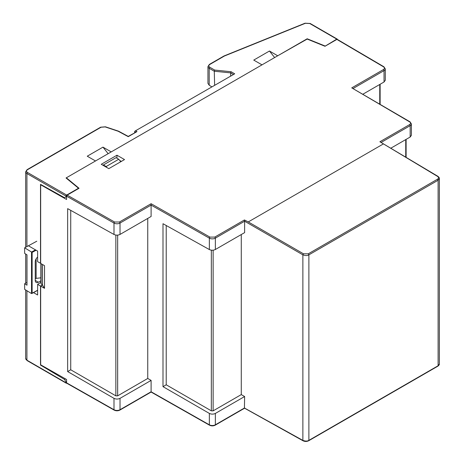 <?xml version="1.0" encoding="UTF-8"?>
<svg xmlns="http://www.w3.org/2000/svg" width="464" height="464" viewBox="0 0 464 464"><rect width="100%" height="100%" fill="white"/><g stroke="black" fill="none" stroke-linecap="round" stroke-linejoin="round"><path stroke-width="0.7" d="M166.216 225.51L166.216 384.789L211.335 410.837L213.138 410.843L241.274 394.603L244.627 396.534L215.366 413.43C213.37 414.364 211.364 414.358 209.351 413.412L162.997 386.651L162.997 223.712L209.351 249.551L209.351 238.154A4.275 2.465 180 0 0 215.366 238.136L215.366 249.504C213.37 250.444 211.364 250.461 209.351 249.551M439.356 178.396L438.109 180.241L308.885 254.846C307.458 255.78 305.451 255.78 302.87 254.84L303.473 253.791L308.287 253.802L308.885 254.846L308.885 440.359C307.458 441.293 305.451 441.305 302.87 440.4L244.429 408.018L244.627 396.534M67.181 383.177L66.578 382.829L66.578 379.517L40.67 364.814L40.67 286.137L42.485 285.093L44.521 288.324L40.67 286.137M70.737 210.36L70.737 369.791L115.855 395.838L117.659 395.844L147.755 378.462L151.107 380.399L120.019 398.35C118.018 399.284 116.012 399.278 113.999 398.338L67.645 371.571L67.645 208.638L113.999 234.471L113.999 223.074A4.275 2.465 180 0 0 120.019 223.056L120.019 234.43C118.018 235.364 116.012 235.381 113.999 234.471M151.107 380.399L151.102 391.773L209.351 424.815A4.275 2.465 0 0 0 215.366 424.798L244.627 407.908M241.274 234.546L241.274 394.603M410.159 137.042L411.406 135.308L411.406 123.929A4.275 2.465 180 0 1 410.159 125.674L410.159 137.042L390.845 148.196M384.041 81.995L385.294 80.26L385.294 68.881A4.275 2.465 180 0 1 384.041 70.627L384.041 81.995L362.958 94.169M40.989 184.602L40.67 184.782L40.67 263.459L44.521 265.646L44.521 288.324M42.485 264.492L42.485 285.093M70.737 369.791L67.645 371.571M120.019 234.43L151.107 216.479L151.107 205.105L209.351 238.154A0.853 0.487 119.6 0 1 209.948 237.104L214.762 237.087A0.853 0.493 60 0 1 215.366 238.136L244.627 221.212L302.87 254.84L302.87 440.4M166.216 384.789L162.997 386.651M147.755 218.411L147.755 378.462M215.366 249.504L244.627 232.615L244.627 221.241M303.473 253.791L248.281 221.925L244.429 219.965L244.627 221.212M437.506 366.108L438.109 365.754L438.109 180.241L437.506 179.197C438.811 178.275 438.816 177.341 437.529 176.395L379.888 141.758L409.555 124.63C410.855 123.708 410.86 122.78 409.573 121.852A0.853 0.499 -59.6 0 1 410.008 121.812L411.406 123.929M439.356 178.478C439.57 178.095 439.106 177.387 437.964 176.355L379.888 141.758M66.352 178.228L66.352 177.805L79.048 188.274L67.181 195.124L66.578 196.168L66.578 199.485L40.67 184.782M119.753 160.486L121.348 161.408M409.573 121.852L351.747 87.876L410.008 121.812M351.747 87.876L383.438 69.577C384.737 68.655 384.749 67.732 383.455 66.799A0.853 0.499 -59.6 0 1 383.89 66.758L337.293 39.382M383.455 66.799L337.467 39.771M336.864 39.423L324.997 46.272L306.872 38.947L66.352 177.805M67.181 195.124L114.602 222.024L119.41 222.012A0.853 0.493 60 0 1 120.019 223.056L151.107 205.105L151.102 203.713L209.948 237.104M116.969 155.214L124.52 159.575L108.808 168.647L101.256 164.285L116.969 155.214L116.969 158.224M37.619 290.232L31.523 293.555L24.644 289.327L24.644 283.748L26.982 282.477M36.784 241.216L24.644 247.811L32.126 252.393L36.117 250.229M37.619 257.097A4.275 2.54 121.6 0 0 35.241 261.783L35.241 280.447A4.275 2.54 121.6 0 0 36.117 282.396A4.275 2.54 121.6 0 0 38.35 282.245L40.878 280.871M24.644 247.811L24.644 253.39L26.982 254.829L26.982 285.186L24.644 283.748M32.126 252.393L32.126 293.213L31.523 293.555L31.523 252.033L35.502 249.87M35.241 278.858L36.14 278.365L40.878 277.826M36.14 278.365L36.14 258.837M209.803 67.251A0.853 0.493 -60 0 0 209.2 68.295A4.275 2.465 180 0 1 207.947 66.555L207.947 83.381L209.2 85.208L209.2 68.295L214.275 71.23L214.687 70.07L209.803 67.251C208.498 66.317 208.498 65.389 209.803 64.461L224.402 56.028L305.376 23.293L309.755 23.513L336.783 39.121A0.853 0.493 -60 0 1 337.212 39.08A0.853 0.493 -60 0 1 337.386 39.44M211.735 86.78L209.2 85.208M214.635 85.103L214.275 71.23L230.683 72.883L230.649 75.858M134.606 132.704L134.954 131.109L234.697 73.811L231.095 71.734L214.687 70.07M106.952 167.574L106.123 166.535L103.408 164.964L103.159 165.387M103.408 164.964L116.023 157.679L118.743 159.251L120.773 161.739M106.123 166.535L118.743 159.251M108.153 153.677L102.967 147.134L87.255 156.206L95.514 160.973L66.05 177.979L78.497 188.239L66.659 195.077L27.527 172.486C26.222 171.552 26.222 170.624 27.527 169.696L101.065 127.235A0.853 0.493 -120 0 0 100.642 127.194L105.467 126.811A0.853 0.348 108.4 0 0 105.195 126.921L118.181 131.254L128.244 136.665L136.961 131.631L135.795 130.912M118.535 131.173L128.226 136.387L136.961 131.631M134.954 131.109L234.697 73.811M233.247 74.362L230.683 72.883L231.095 71.734M223.851 56.347L224.402 56.028L223.851 56.347M307.174 39.069L277.71 55.779L269.456 51.017L253.744 60.088L261.998 64.85L111.227 151.902L102.967 147.134M274.636 57.553L269.456 51.017M336.783 39.121L324.945 46.255M66.659 195.077A0.853 0.493 120 0 0 66.05 196.121L66.05 196.823L64.542 197.722L66.578 196.55M66.578 196.516L66.05 196.823M78.497 188.239L78.497 188.593M307.174 38.773L324.945 45.953M66.659 383.131L66.659 383.136A0.853 0.493 -60 0 1 66.23 383.177A0.853 0.493 -60 0 1 66.05 382.783L66.05 382.087L66.578 381.785M40.878 263.581L40.878 282.361L41.087 283.759L42.456 284.896L40.519 286.05L37.619 284.38L37.619 294.982L33.512 292.61M41.087 263.697L41.087 283.759M28.623 245.903L37.619 251.094L37.619 261.696L40.67 263.291M37.619 284.38L40.878 282.361M65.488 378.897L64.542 379.442L40.519 365.087L40.832 364.907M66.05 382.087L64.542 379.442M40.519 263.372L40.519 184.341L64.542 197.722M42.456 264.474L42.456 284.896M40.519 286.05L40.519 365.087M405.739 139.594L405.739 157.099M211.335 250.171L211.335 410.837M213.138 250.189L213.138 410.843M308.885 440.359L438.109 365.754L439.356 364.02C439.489 364.489 439.014 365.203 437.929 366.142L308.705 440.748C306.826 441.664 304.941 441.676 303.05 440.794L244.598 408.21L215.192 425.186A0.853 0.493 -120 0 0 215.366 424.798L215.366 413.43M439.356 364.02L439.356 178.489M379.755 84.471L379.755 104.035M120.019 398.35L120.019 409.718A0.853 0.493 60 0 1 119.84 410.112C117.96 411.023 116.07 411.023 114.179 410.124A0.853 0.487 -60.4 0 1 113.999 409.735A4.275 2.465 0 0 0 120.019 409.718L151.107 391.767M115.855 235.074L115.855 395.838M215.192 425.186C213.307 426.097 211.422 426.103 209.531 425.204A0.853 0.487 -60.4 0 1 209.351 424.815L209.351 413.412M117.659 235.126L117.659 395.844M66.578 382.829L113.999 409.735L113.999 398.338M308.287 253.802L437.506 179.197M381.164 142.413L410.159 125.674A0.853 0.493 60 0 0 409.555 124.63M353.197 88.433L384.041 70.627A0.853 0.493 60 0 0 383.438 69.577M66.578 196.168L113.999 223.074A0.853 0.487 119.6 0 1 114.602 222.024M248.281 221.925L383.287 143.979M119.41 222.012L151.102 203.713M214.762 237.087L244.429 219.965M38.35 282.245L35.241 280.337M135.534 132.17L134.606 131.596M101.065 127.235L105.195 126.921M207.947 66.555L209.374 64.415A0.853 0.493 60 0 1 209.803 64.461M224.042 55.953L305.057 23.2A0.853 0.4 68 0 1 305.376 23.293M27.527 169.696A0.853 0.493 -120 0 0 27.098 169.65L100.642 127.194M305.057 23.2L310.184 23.473A0.853 0.493 120 0 0 309.755 23.513M66.23 383.177L27.098 360.586A0.853 0.493 -60 0 1 26.924 360.192L66.05 382.783M27.098 360.586L25.671 358.452A4.275 2.465 0 0 0 26.924 360.192L26.924 290.731M27.527 172.486A0.853 0.493 120 0 0 26.924 173.53A4.275 2.465 180 0 1 25.671 171.79L25.671 247.248M66.05 196.121L26.924 173.53L26.924 246.57M26.924 254.794L26.924 282.506M406.116 139.38L406.116 157.325M380.126 84.257L380.126 104.255M119.84 410.112L151.107 392.057L209.531 425.204M66.758 383.223L114.179 410.124M385.294 68.881L383.89 66.758M37.619 290.383L31.813 293.532M105.467 126.811L118.506 131.155M209.374 64.415L224.013 55.964M27.098 169.65L25.671 171.79M310.184 23.473L337.212 39.08M25.671 254.023L25.671 283.185M25.671 289.959L25.671 358.452"/></g></svg>

